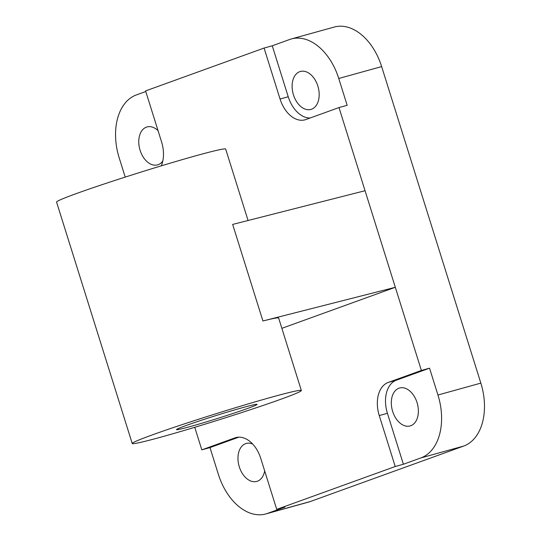 <?xml version="1.0" encoding="UTF-8"?>
<svg xmlns="http://www.w3.org/2000/svg" width="541" height="541" viewBox="0 0 541 541"><rect width="100%" height="100%" fill="white"/><g stroke="black" fill="none" stroke-linecap="round" stroke-linejoin="round"><path stroke-width="0.81" d="M162.794 161.069A19.692 12.95 74.5 0 1 158.188 164.687A19.692 12.95 74.5 0 1 157.566 164.89A19.692 12.95 74.5 0 1 139.963 149.85A19.692 12.95 74.5 0 1 146.422 127.135A19.692 12.95 74.5 0 1 147.044 126.939A19.692 12.95 74.5 0 1 158.033 130.624M398.96 388.208A19.692 12.95 74.5 0 1 399.583 388.005A19.692 12.95 74.5 0 1 417.185 403.045A19.692 12.95 74.5 0 1 410.727 425.76A19.692 12.95 74.5 0 1 410.105 425.956A19.692 12.95 74.5 0 1 392.502 410.923A19.692 12.95 74.5 0 1 398.96 388.208M293.452 94.864A19.692 12.95 74.5 0 1 300.383 71.473A19.692 12.95 74.5 0 1 317.844 86.039A19.692 12.95 74.5 0 1 310.913 109.424A19.692 12.95 74.5 0 1 293.452 94.864M264.671 470.9A19.692 12.95 74.5 0 1 256.765 481.422A19.692 12.95 74.5 0 1 239.305 466.856A19.692 12.95 74.5 0 1 246.236 443.471A19.692 12.95 74.5 0 1 252.688 444.053M271.677 397.148A88.616 3.361 162.6 0 0 180.91 425.037A88.616 3.361 162.6 0 0 132.227 443.498A88.616 3.361 162.6 0 0 161.894 436.858A88.616 3.361 162.6 0 0 252.667 408.962A88.616 3.361 162.6 0 0 301.344 390.501A88.616 3.361 162.6 0 0 271.677 397.148M132.227 443.498L56.568 202.077A88.616 3.361 -17.4 0 1 105.252 183.615A88.616 3.361 -17.4 0 1 196.018 155.727A88.616 3.361 -17.4 0 1 225.685 149.079L248.069 220.498M190.648 426.457A42.198 1.603 -17.4 0 1 176.522 429.622A42.198 1.603 -17.4 0 1 199.703 420.83A42.198 1.603 -17.4 0 1 242.923 407.549A42.198 1.603 -17.4 0 1 257.049 404.384A42.198 1.603 -17.4 0 1 233.874 413.175A42.198 1.603 -17.4 0 1 190.648 426.457M338.991 107.564L305.888 119.541A28.132 18.502 74.5 0 1 304.996 119.825A28.132 18.502 74.5 0 1 280.055 99.017L264.082 48.054L272.251 45.789L289.678 39.486A53.451 35.151 74.5 0 1 291.362 38.945A53.451 35.151 74.5 0 1 338.754 78.479L347.16 105.299L338.991 107.564L395.315 287.291L262.926 320.989A88.616 3.361 -17.4 0 1 278.649 318.074L301.344 390.501M365.053 190.723L232.664 224.42L262.926 320.989M421.378 370.45L429.547 368.184L437.953 395.011A53.451 35.151 74.5 0 1 420.817 457.95L403.39 464.252L395.221 466.518L379.248 415.549A28.132 18.502 74.5 0 1 388.269 382.426L421.378 370.45L395.315 287.291L281.861 328.326M161.326 165.844A28.132 18.502 74.5 0 0 161.563 141.877L145.59 90.908L264.082 48.054M267.477 513.409A53.451 35.151 74.5 0 1 265.787 513.95A53.451 35.151 74.5 0 1 218.395 474.416L209.989 447.596L201.82 449.862L234.929 437.885A28.132 18.502 74.5 0 1 235.815 437.601A28.132 18.502 74.5 0 1 260.755 458.41L276.728 509.379L284.897 507.106L267.477 513.409L310.358 501.514L463.705 446.055A53.451 35.151 -105.5 0 0 480.841 383.116L381.642 66.584A53.451 35.151 -105.5 0 0 334.25 27.05L291.362 38.945M238.838 437.162L209.989 447.596M395.221 466.518L276.728 509.379M265.787 513.95L308.674 502.055A53.451 35.151 -105.5 0 0 310.358 501.514M201.82 449.862L194.746 427.295M125.221 177.096L119.196 157.884A53.451 35.151 74.5 0 1 136.332 94.946L145.786 91.524M272.251 45.789L288.225 96.751A28.132 18.502 -105.5 0 0 310.142 118.006M429.547 368.184L396.438 380.161A28.132 18.502 -105.5 0 0 387.417 413.283L403.39 464.252M236.721 437.385L234.929 437.885M463.705 446.055L420.817 457.95M288.225 96.751L280.055 99.017M381.642 66.584L338.754 78.479M480.841 383.116L437.953 395.011M396.438 380.161L388.269 382.426M387.417 413.283L379.248 415.549"/></g></svg>
